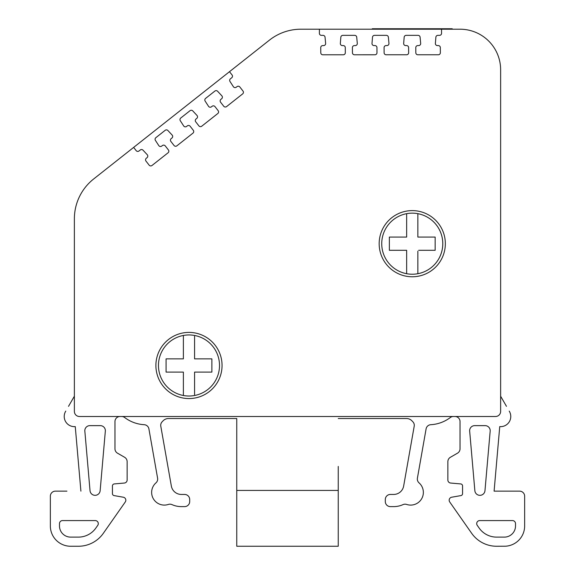 <?xml version="1.0" encoding="UTF-8"?>
<svg xmlns="http://www.w3.org/2000/svg" width="575" height="575" viewBox="0 0 575 575"><rect width="100%" height="100%" fill="white"/><g stroke="black" fill="none" stroke-linecap="round" stroke-linejoin="round"><path stroke-width="0.86" d="M183.382 394.666L183.382 395.499A30.54 30.54 0 0 0 219.513 365.477A30.54 30.54 0 0 0 183.382 335.462L183.382 336.296M194.573 358.031L194.573 358.865L211.88 358.865L211.88 372.097L211.047 372.097M194.573 372.931L194.573 372.097L211.88 372.097L211.88 358.865L194.573 358.865L194.573 336.296M166.908 372.097L166.074 372.097L166.074 358.865L183.382 358.865L183.382 358.031M183.382 372.931L183.382 372.097L166.074 372.097L166.074 358.865L166.908 358.865M194.573 394.666L194.573 372.097M183.382 358.865L183.382 335.462A30.54 30.54 0 0 0 183.382 395.499L183.382 372.097M188.981 398.561A33.084 33.084 0 0 1 155.897 365.477A33.084 33.084 0 0 1 188.981 332.4A33.084 33.084 0 0 1 222.058 365.477A33.084 33.084 0 0 1 188.981 398.561M139.021 150.973L140.286 149.974A2.027 2.027 0 0 1 143.031 150.183L147.25 154.718A2.027 2.027 0 0 1 147.02 157.694L146.323 158.24A2.027 2.027 0 0 0 145.978 161.086L149.141 165.14A2.027 2.027 0 0 0 152.001 165.485L168.065 152.792A2.027 2.027 0 0 0 168.41 149.953L165.255 145.899A2.027 2.027 0 0 0 162.394 145.554L161.74 146.072A2.027 2.027 0 0 1 158.779 145.583L155.408 140.379A2.027 2.027 0 0 1 155.854 137.684L165.176 130.317A2.027 2.027 0 0 1 167.922 130.532L172.141 135.06A2.027 2.027 0 0 1 171.911 138.036L171.213 138.589A2.027 2.027 0 0 0 170.868 141.428L174.031 145.482A2.027 2.027 0 0 0 176.884 145.827L192.956 133.141A2.027 2.027 0 0 0 193.301 130.295L190.145 126.241A2.027 2.027 0 0 0 187.285 125.896L186.631 126.414A2.027 2.027 0 0 1 183.669 125.925L180.298 120.728A2.027 2.027 0 0 1 180.744 118.026L190.03 110.695A2.027 2.027 0 0 1 192.776 110.903L196.988 115.438A2.027 2.027 0 0 1 196.758 118.414L196.061 118.968A2.027 2.027 0 0 0 195.723 121.807L198.878 125.86A2.027 2.027 0 0 0 201.739 126.205L217.81 113.512A2.027 2.027 0 0 0 218.155 110.673L214.993 106.619A2.027 2.027 0 0 0 212.132 106.274L211.478 106.792A2.027 2.027 0 0 1 208.517 106.303L205.146 101.099A2.027 2.027 0 0 1 205.591 98.404L214.877 91.073A2.027 2.027 0 0 1 217.623 91.281L221.842 95.817A2.027 2.027 0 0 1 221.612 98.792L220.915 99.346A2.027 2.027 0 0 0 220.57 102.185L223.732 106.238A2.027 2.027 0 0 0 226.586 106.583L242.657 93.89A2.027 2.027 0 0 0 243.002 91.051L239.847 86.998A2.027 2.027 0 0 0 236.986 86.653L236.332 87.17A2.027 2.027 0 0 1 233.371 86.681L230 81.478A2.027 2.027 0 0 1 230.446 78.782L231.718 77.776A2.027 2.027 0 0 0 232.041 74.915L229.475 71.71L269.445 40.135L133.644 147.401L136.16 150.628A2.027 2.027 0 0 0 139.021 150.973M133.644 147.401L93.667 178.976A50.744 50.744 0 0 0 74.376 218.795L74.376 411.42A5.074 5.074 0 0 0 79.451 416.494L495.557 416.494A5.074 5.074 0 0 0 500.631 411.42L500.631 69.805A40.595 40.595 0 0 0 460.036 29.21L441.528 29.21L441.557 33.3A2.027 2.027 0 0 1 439.523 35.348L437.906 35.348A2.027 2.027 0 0 0 435.879 37.21L435.383 43.384A2.027 2.027 0 0 0 437.402 45.576L438.294 45.576A2.027 2.027 0 0 1 440.328 47.596L440.357 52.735A2.027 2.027 0 0 1 438.33 54.776L417.853 54.776A2.027 2.027 0 0 1 415.818 52.756L415.79 47.61A2.027 2.027 0 0 1 417.817 45.576L418.65 45.576A2.027 2.027 0 0 0 420.67 43.355L420.095 37.188A2.027 2.027 0 0 0 418.075 35.348L406.194 35.348A2.027 2.027 0 0 0 404.168 37.217L403.672 43.384A2.027 2.027 0 0 0 405.691 45.576L406.582 45.576A2.027 2.027 0 0 1 408.609 47.596L408.645 52.735A2.027 2.027 0 0 1 406.611 54.776L386.134 54.776A2.027 2.027 0 0 1 384.107 52.763L384.071 47.61A2.027 2.027 0 0 1 386.105 45.576L386.939 45.576A2.027 2.027 0 0 0 388.959 43.362L388.377 37.188A2.027 2.027 0 0 0 386.357 35.348L374.526 35.348A2.027 2.027 0 0 0 372.507 37.217L372.003 43.384A2.027 2.027 0 0 0 374.03 45.576L374.914 45.576A2.027 2.027 0 0 1 376.948 47.596L376.977 52.735A2.027 2.027 0 0 1 374.95 54.776L354.473 54.783A2.027 2.027 0 0 1 352.446 52.763L352.41 47.61A2.027 2.027 0 0 1 354.437 45.583L355.271 45.583A2.027 2.027 0 0 0 357.298 43.362L356.716 37.188A2.027 2.027 0 0 0 354.696 35.348L342.865 35.348A2.027 2.027 0 0 0 340.838 37.217L340.342 43.391A2.027 2.027 0 0 0 342.362 45.583L343.253 45.583A2.027 2.027 0 0 1 345.28 47.596L345.316 52.735A2.027 2.027 0 0 1 343.282 54.783L322.805 54.783A2.027 2.027 0 0 1 320.778 52.763L320.742 47.61A2.027 2.027 0 0 1 322.776 45.583L323.61 45.583A2.027 2.027 0 0 0 325.63 43.362L325.048 37.195A2.027 2.027 0 0 0 323.028 35.355L321.411 35.355A2.027 2.027 0 0 1 319.384 33.321L319.405 29.21L300.897 29.21A50.744 50.744 0 0 0 269.445 40.135M412.253 210.608A33.084 33.084 0 0 1 445.338 243.692A33.084 33.084 0 0 1 412.253 276.776A33.084 33.084 0 0 1 379.169 243.692A33.084 33.084 0 0 1 412.253 210.608M452.238 29.21L452.223 28.75L452.238 29.21L452.223 28.75L372.277 28.75L452.223 28.75L452.238 29.21L460.036 29.21M372.277 28.75L372.269 29.21M500.631 69.805L500.631 382.806M74.376 382.806L74.376 218.795M319.405 29.21L441.528 29.21M70.646 537.115A11.162 11.162 0 0 1 59.484 525.952A11.162 11.162 0 0 0 70.646 537.115L78.308 537.115A21.311 21.311 0 0 0 95.874 528.03L97.743 525.37A3.048 3.048 0 0 0 95.249 520.576A3.048 3.048 0 0 1 97.743 525.37M59.484 525.952L59.484 523.624A3.048 3.048 0 0 1 62.524 520.576L95.249 520.576M484.969 490.683A5.074 5.074 0 0 1 474.857 490.683A5.074 5.074 0 0 0 484.969 490.683L490.173 431.142M474.857 490.683L469.631 430.704A5.074 5.074 0 0 1 474.706 425.629L485.12 425.629A5.074 5.074 0 0 1 490.195 430.704A5.074 5.074 0 0 0 485.12 425.629M90.031 490.683L84.805 430.704A5.074 5.074 0 0 1 89.88 425.629L100.294 425.629A5.074 5.074 0 0 1 105.369 430.704L100.143 490.683A5.074 5.074 0 0 1 90.031 490.683A5.074 5.074 0 0 0 100.143 490.683M449.722 501.968L471.644 533.269A30.446 30.446 0 0 0 496.714 546.25A30.446 30.446 0 0 1 471.644 533.269L449.722 501.968A3.048 3.048 0 0 1 451.684 497.217L460.891 495.6A2.027 2.027 0 0 0 462.566 493.602L462.566 485.947A2.027 2.027 0 0 0 460.712 483.927A2.027 2.027 0 0 1 462.566 485.947M524.652 525.952L524.652 496.218L524.652 525.952A20.297 20.297 0 0 1 505.619 546.207L496.714 546.25M508.07 491.143L494.098 491.143L499.74 426.607L494.098 491.143L519.577 491.143A5.074 5.074 0 0 1 524.652 496.218M510.772 416.494A10.149 10.149 0 0 1 499.74 426.607A10.149 10.149 0 0 0 509.22 411.096A10.149 10.149 0 0 1 510.772 416.494M500.631 396.218L506.474 406.345M68.518 406.345L74.369 396.211M64.343 418.082A10.149 10.149 0 0 1 65.773 411.096A10.149 10.149 0 0 0 64.343 418.082M75.26 426.607L80.903 491.143L75.26 426.607A10.149 10.149 0 0 1 64.35 418.075M50.348 496.218L50.348 525.952L50.348 496.218A5.074 5.074 0 0 1 55.423 491.143L66.93 491.143M103.356 533.269L125.278 501.968L103.356 533.269A30.446 30.446 0 0 1 78.286 546.25L70.279 546.25A20.297 20.297 0 0 1 50.348 525.952M117.501 453.179A5.074 5.074 0 0 1 114.964 448.787A5.074 5.074 0 0 0 117.501 453.179L124.603 457.276A5.074 5.074 0 0 1 127.14 461.668L127.14 480.01A3.048 3.048 0 0 1 124.358 483.043L114.288 483.927A2.027 2.027 0 0 0 112.434 485.947L112.434 493.602A2.027 2.027 0 0 0 114.109 495.6L123.316 497.217A3.048 3.048 0 0 1 125.278 501.968M124.689 417.529A5.074 5.074 0 0 0 121.62 416.494A5.074 5.074 0 0 1 124.689 417.529A35.521 35.521 0 0 0 144.188 424.695A5.074 5.074 0 0 1 148.903 428.878L157.593 478.184A5.074 5.074 0 0 1 155.947 482.878A12.686 12.686 0 0 0 168.331 504.44A5.074 5.074 0 0 1 172.011 504.627A22.835 22.835 0 0 0 181.24 506.618L184.618 506.618A5.074 5.074 0 0 0 189.693 501.544L189.693 499.517A5.074 5.074 0 0 0 184.611 494.442L181.341 494.442A10.149 10.149 0 0 1 171.35 486.055L160.792 426.19A5.074 5.074 0 0 1 162.553 421.403A7.612 7.612 0 0 1 168.511 418.521L236.756 418.521L236.756 466.426M338.244 466.426L338.244 546.25L338.244 490.432L236.756 490.432L236.756 418.521L168.511 418.521A7.612 7.612 0 0 0 162.553 421.403M412.448 421.403A7.612 7.612 0 0 0 406.489 418.521A7.612 7.612 0 0 1 412.448 421.403A5.074 5.074 0 0 1 414.208 426.19L403.65 486.055A10.149 10.149 0 0 1 393.659 494.442L390.389 494.442A5.074 5.074 0 0 0 385.308 499.517L385.308 501.544A5.074 5.074 0 0 0 390.382 506.618L393.76 506.618A22.835 22.835 0 0 0 402.989 504.627A5.074 5.074 0 0 1 406.669 504.44A12.686 12.686 0 0 0 419.053 482.878A5.074 5.074 0 0 1 417.407 478.184L426.097 428.878A5.074 5.074 0 0 1 430.812 424.695A35.521 35.521 0 0 0 450.311 417.529A5.074 5.074 0 0 1 453.38 416.494M454.962 416.494A5.074 5.074 0 0 1 460.036 421.568A5.074 5.074 0 0 0 454.962 416.494M460.036 421.568L460.036 448.787A5.074 5.074 0 0 1 457.499 453.179L450.397 457.276A5.074 5.074 0 0 0 447.86 461.668L447.86 480.01L447.86 461.668M515.516 525.952A11.162 11.162 0 0 1 504.354 537.115A11.162 11.162 0 0 0 515.516 525.952L515.516 523.624A3.048 3.048 0 0 0 512.476 520.576L479.751 520.576A3.048 3.048 0 0 0 477.257 525.37L479.126 528.03A21.311 21.311 0 0 0 496.692 537.115L504.354 537.115M100.294 425.629A5.074 5.074 0 0 1 105.369 430.704L105.347 431.142M84.827 431.142A5.074 5.074 0 0 1 89.88 425.629M59.484 523.624A3.048 3.048 0 0 1 62.524 520.576M78.286 546.25L70.279 546.25M120.038 416.494A5.074 5.074 0 0 0 114.964 421.568L114.964 448.787M469.653 431.142A5.074 5.074 0 0 1 474.706 425.629M477.257 525.37A3.048 3.048 0 0 1 479.751 520.576M512.476 520.576A3.048 3.048 0 0 1 515.516 523.624M460.036 448.787A5.074 5.074 0 0 1 457.499 453.179M460.712 483.927L450.642 483.043A3.048 3.048 0 0 1 447.86 480.01M426.097 428.878A5.074 5.074 0 0 1 430.812 424.695M419.053 482.878A5.074 5.074 0 0 1 417.407 478.184M402.989 504.627A5.074 5.074 0 0 1 406.669 504.44M406.489 418.521L338.244 418.521M338.244 546.25L236.756 546.25L236.756 490.432M144.188 424.695A5.074 5.074 0 0 1 148.903 428.878M405.821 237.072L406.654 237.072L406.654 213.67A30.54 30.54 0 0 1 442.793 243.692A30.54 30.54 0 0 1 406.654 273.707L406.654 250.305L389.354 250.305L389.354 237.072L390.188 237.072M417.853 214.511L417.853 213.67A30.54 30.54 0 0 1 417.853 273.707L417.853 251.138M434.319 237.072L435.153 237.072L435.153 250.305L434.319 250.305M417.853 213.67L417.853 237.072L418.686 237.072M390.188 250.305L389.354 250.305L389.354 237.072L406.654 237.072M418.686 250.305L435.153 250.305L435.153 237.072L417.853 237.072M406.654 273.707A30.54 30.54 0 0 1 406.654 213.67"/></g></svg>
